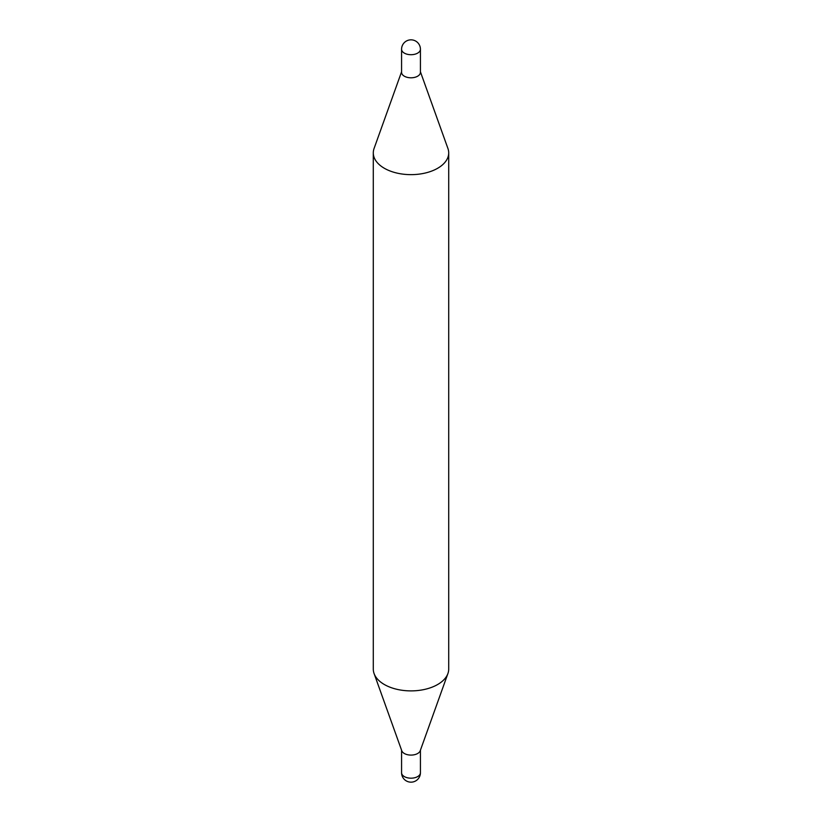 <?xml version="1.0" encoding="UTF-8"?>
<svg xmlns="http://www.w3.org/2000/svg" width="822" height="822" viewBox="0 0 822 822"><rect width="100%" height="100%" fill="white"/><g stroke="black" fill="none" stroke-linecap="round" stroke-linejoin="round"><path stroke-width="1.23" d="M420.422 71.791L447.918 148.463A37.709 21.773 180 0 1 448.709 152.871L448.709 669.129A37.709 21.773 180 0 1 447.918 673.537L420.227 750.753A9.422 5.446 180 0 1 411 755.089A9.422 5.446 180 0 1 401.773 750.753L374.082 673.537A37.709 21.773 180 0 1 373.291 669.129L373.291 152.871A37.709 21.773 180 0 1 374.082 148.463L401.578 71.791M447.918 673.537A37.709 21.773 180 0 1 411 690.891A37.709 21.773 180 0 1 374.082 673.537M448.709 152.871A37.709 21.773 180 0 1 411 174.644A37.709 21.773 180 0 1 373.291 152.871M420.422 72.233A9.422 5.446 180 0 1 411 77.792A9.422 5.446 180 0 1 401.578 72.233M420.422 49.269L420.422 72.357A9.422 5.446 180 0 1 414.607 77.381A9.422 5.446 180 0 1 404.332 76.199A9.422 5.446 180 0 1 401.578 72.357L401.578 49.269A9.422 5.446 180 0 0 404.332 53.111A9.422 5.446 180 0 0 414.607 54.293A9.422 5.446 180 0 0 420.422 49.269A9.422 9.422 0 0 0 411 39.836A9.422 9.422 0 0 0 401.578 49.269M420.422 772.731A9.422 5.446 180 0 1 414.607 777.766A9.422 5.446 180 0 1 404.332 776.585A9.422 5.446 180 0 1 401.578 772.731A9.422 9.422 0 0 0 415.716 780.9A9.422 9.422 0 0 0 420.422 772.731L420.422 750.209M401.578 750.209L401.578 772.731"/></g></svg>
